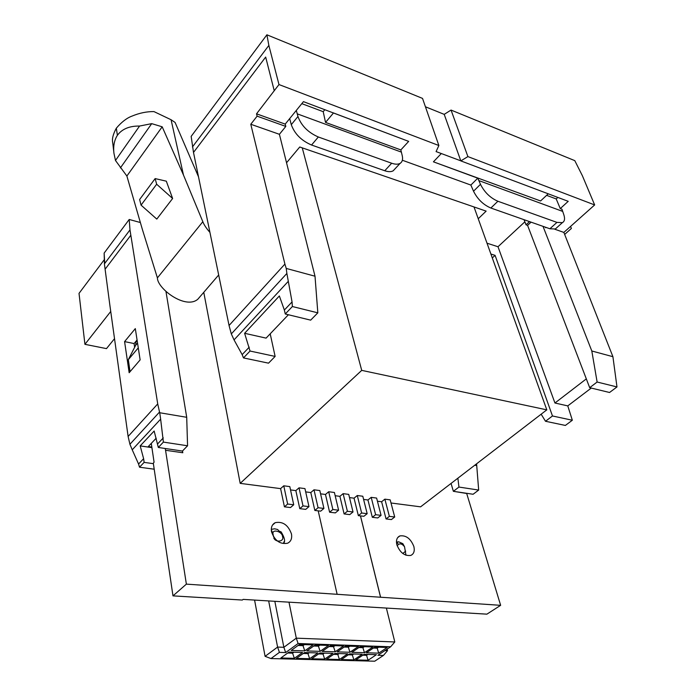 <?xml version="1.0" encoding="UTF-8"?>
<svg xmlns="http://www.w3.org/2000/svg" width="696" height="696" viewBox="0 0 696 696"><rect width="100%" height="100%" fill="white"/><g stroke="black" fill="none" stroke-linecap="round" stroke-linejoin="round"><path stroke-width="1.04" d="M274.076 523.366L273.171 524.48M478.239 218.744L486.139 211.123L299.759 146.995L286.543 162.768M266.899 34.8L268.856 45.423L278.974 84.555L438.871 145.525L422.524 98.406L266.899 34.8L191.156 136.39L193.497 152.433L229.054 325.484L231.316 333.923L286.874 273.441L286.23 268.43L284.908 264.08L229.054 325.484M497.892 201.257C490.315 197.951 484.512 192.314 480.475 184.327L473.524 191.209C477.517 199.169 483.294 204.781 490.863 208.026L497.892 201.257L556.948 222.389L562.368 222.65C564.63 221.45 565.126 218.831 563.847 214.786L561.968 209.226L560.263 208.591L568.223 201.335L460.83 160.898L467.903 156.6L594.654 204.937L582.378 175.723L574.783 160.637L451.043 110.064L444.213 114.361L425.421 106.775M104.243 259.747L79.022 293.381L84.929 344.329L106.479 348.618L114.388 338.839M140.235 222.494L129.212 219.475L104.148 253.083L104.452 264.297L109.864 305.187L104.452 264.297M487.017 243.209L497.997 246.741L524.871 221.815M151.824 447.058L148.3 446.527L156.191 438.202M134.641 347.304L134.084 343.554L137.069 339.987M288.396 314.749L266.081 338.125L244.609 333.297L279.357 295.965L284.36 310.042L292.05 301.925L288.309 281.323L234.047 339.892L231.316 333.923M268.856 45.423L192.427 146.952M438.871 145.525L436.087 151.589L460.796 160.82L444.213 114.361M467.903 156.6L451.043 110.064M84.929 344.329L110.707 311.504M129.212 219.475L129.987 229.906L104.739 263.445L104.148 253.083M129.987 229.906L157.722 403.915L128.116 436.462L109.864 305.187M128.116 436.462L129.917 444.283L159.541 412.049L157.722 403.915M159.541 412.049L159.732 412.745L186.711 417.296L165.97 291.511M270.196 333.819L275.129 356.422L250.038 351.036L244.609 333.297M529.517 221.615L526.037 224.834L524.053 219.692M586.319 378.885L554.938 403.01L497.997 246.741M492.298 257.929L495.082 255.362L490.897 254.023M495.082 255.362L552.476 415.973L572.338 420.236L567.771 405.89L554.938 403.01M457.881 478.195L458.942 487.061L453.383 491.324L451.043 483.442M151.911 447.632L140.183 445.892L154.155 431.024L158.323 447.467L182.439 451.052L187.563 445.779L186.711 417.296M124.584 341.606L129.16 372.725L140.131 359.893L135.311 328.608L124.584 341.606L134.084 343.554M250.038 351.036L243.496 357.918L268.525 363.164L275.129 356.422M278.974 84.555L256.528 113.822L257.111 116.171L250.778 124.253L284.908 264.08M274.215 90.637L265.672 57.072L193.497 152.433M333.149 112.822L408.674 141.384L303.439 101.642L285.212 124.106L256.528 113.822M548.248 193.819L540.583 200.961L433.425 161.82L477.769 178.176L470.861 185.066L402.358 160.245M570.563 226.417L563.847 232.412L554.747 229.201M594.654 204.937L570.572 226.417L571.39 228.445L564.656 234.439L563.847 232.412M543.019 226.357L591.809 350.993L612.915 356.691L564.656 234.439M552.476 415.973L545.516 421.271L541.157 414.207M187.563 445.779L163.386 442.099L160.637 419.14L132.231 449.807L138.565 464.032L143.628 458.681L140.183 445.892M159.732 412.745L160.637 419.14M243.496 357.918L242.156 354.621L249.238 347.147M284.36 310.042L285.264 313.992L310.668 320.143L317.828 312.835L315.01 276.208L286.23 268.43M545.995 227.401L545.612 227.749L545.386 227.183M526.037 224.834L527.577 225.374L531.065 222.154M567.771 405.89L591.261 388.064M612.915 356.691L616.978 386.941L609.539 392.492L589.686 387.681L527.577 225.374M545.516 421.271L565.37 425.439L572.338 420.236M453.383 491.324L473.106 494.256L478.674 490.062L476.586 463.823M458.942 487.061L478.674 490.062M157.766 443.752L163.299 437.906M153.381 463.667L144.133 462.388L143.628 458.681M234.047 339.892L242.156 354.621M250.778 124.253L279.4 134.302L315.01 276.208M257.111 116.171L285.804 126.42L285.212 124.106M279.4 134.302L285.804 126.42M297.949 116.502L291.285 124.671C294.599 133.832 301.351 140.618 311.547 145.02L318.342 136.99C308.119 132.51 301.316 125.68 297.949 116.502L297.244 113.84L401.383 152.119L400.835 149.918L408.674 141.384M401.383 152.119L402.253 155.747C403.054 159.384 402.34 161.924 400.104 163.36C398.042 164.5 395.232 164.456 391.674 163.238L384.757 170.746C388.307 171.938 391.117 171.964 393.188 170.807L395.041 168.815M473.524 191.209L470.861 185.066M291.285 124.671L289.675 118.607M480.475 184.327L478.839 180.586L562.707 211.41M477.769 178.176L478.839 180.586M560.263 208.591L556.217 198.943L546.612 195.341M556.217 198.943L557.853 197.438M163.386 442.099L158.323 447.467M285.264 313.992L292.372 306.527L317.828 312.835M292.05 301.925L292.372 306.527M591.809 350.993L597.125 382.026L589.686 387.681M616.978 386.941L597.125 382.026M138.565 464.032L139.505 467.207L144.133 462.388M132.231 449.807L129.917 444.283M154.199 469.208L139.505 467.207M286.874 273.441L288.309 281.323M324.849 109.698L323.205 111.673L301.812 103.652M333.245 113.257L325.537 122.409L323.205 111.673M400.835 149.918L325.537 122.409M296.305 110.429L297.244 113.84M311.547 145.02L384.757 170.746M490.863 208.026L549.892 228.766L555.321 228.993L556.887 227.592M198.508 176.81L175.088 122.453L171.068 119.738L183.483 175.061L202.832 221.711C204.006 224.817 206.364 228.375 209.931 232.386M201.274 295.208L197.829 299.228C185.554 309.894 157.331 288.614 157.4 277.895L142.271 229.097L126.872 176.027L115.484 160.48L113.953 153.32C113.109 146.264 114.257 140.253 117.398 135.285C122.044 128.995 129.43 125.915 139.565 126.046L151.719 123.644L162.194 126.811L126.872 176.027M318.342 136.99L391.674 163.238M183.483 175.061L162.194 126.811M141.053 205.129L139.626 199.517L155.147 178.594L166.318 181.178L172.625 198.49L156.791 219.092L141.053 205.129L156.652 184.231L172.625 198.49M117.398 135.285L116.328 128.186C121.609 122.009 126.855 117.972 132.057 116.084C139.487 113.004 146.786 111.499 153.946 111.586L171.068 119.738M116.328 128.186C113.048 134.224 111.847 139.087 112.735 142.784L113.883 152.685M151.719 123.644L120.399 167.901M155.147 178.594L156.652 184.231M139.565 126.046L115.484 160.48M291.459 533.928C292.224 538.469 290.928 541.575 287.579 543.237C280.07 544.533 274.72 540.714 271.527 531.788C270.822 527.351 272.084 524.314 275.285 522.661C282.793 521.234 288.179 524.993 291.459 533.928M413.868 546.525C414.877 551.058 413.842 554.025 410.744 555.434C404.576 556.182 399.939 552.598 396.842 544.69C395.885 540.244 396.903 537.312 399.895 535.92C406.055 535.085 410.71 538.617 413.868 546.525M130.039 371.69L128.325 359.667L135.642 345.338L136.077 341.171M486.887 614.159L243.13 599.387L242.321 600.048L172.982 595.872L186.371 584.135L500.642 605.329L486.887 614.159M500.642 605.329L466.694 493.481L454.601 491.507M151.284 443.387L154.077 462.214L153.311 463.205L172.982 595.872M380.608 597.238L360.485 515.893M380.564 597.264L360.441 515.884M186.371 584.135L165.552 450.277L182.796 452.748L182.5 450.982M318.202 510.855L337.134 594.306M165.187 448.485L165.552 450.277M182.7 452.739L182.43 451.052M128.325 359.667L138.278 347.861M405.959 555.234L404.55 546.795L402.871 543.698L398.66 541.801L396.459 542.027M273.572 536.799L272.875 533.345C273.006 528.673 282.524 531.901 282.541 536.607C284.525 541.523 275.903 542.958 273.815 538.017M271.31 529.969L272.875 533.345M284.142 541.584L283.359 543.445C285.534 541.88 284.803 538.034 281.158 531.909L279.026 531.031L277.617 529.499L274.633 528.803L271.301 529.343M396.624 542.01L397.921 543.393L396.581 543.402M254.579 600.074L265.089 656.328L270.988 658.555L374.744 661.2L383.435 655.432L387.524 650.664L387.141 649.116M288.988 602.162L296.296 638.162L394.797 641.956L386.367 608.06M268.665 600.935L277.6 647.08L265.089 656.328M270.988 658.555L279.427 652.37L285.673 652.552L283.864 647.289L296.296 638.162L298.088 643.513L390.656 646.775L394.797 641.956M279.427 652.37L277.6 647.08L283.864 647.289L274.833 601.3M384.94 650.586L387.524 650.664M334.924 653.44L326.668 659.173L339.413 659.503L347.704 653.814L334.924 653.44M349.662 653.875L341.371 659.556L353.881 659.878L362.198 654.249L349.662 653.875M364.121 654.31L355.795 659.93L368.088 660.252L376.432 654.675L364.121 654.31M319.908 652.987L311.686 658.781L324.675 659.121L332.932 653.379L319.908 652.987M304.604 652.535L296.418 658.39L309.659 658.729L317.872 652.926L304.604 652.535M288.997 652.074L280.862 657.981L294.356 658.338L302.534 652.474L288.997 652.074M299.524 644.426L291.215 650.456L304.761 650.873L313.096 644.896L299.524 644.426M315.175 644.975L306.832 650.943L320.116 651.352L328.495 645.436L315.175 644.975M345.59 646.027L337.177 651.874L349.957 652.265L358.405 646.471L345.59 646.027M330.53 645.505L322.152 651.413L335.176 651.813L343.589 645.958L330.53 645.505M374.866 647.045L366.383 652.77L378.702 653.153L387.202 647.471L374.866 647.045M360.363 646.54L351.915 652.326L364.46 652.717L372.934 646.976L360.363 646.54M390.656 646.775L377.919 655.267L383.435 655.432M285.673 652.552L298.088 643.513M333.593 654.362L337.812 654.484L339.413 659.503M337.812 654.484L339.143 653.561M348.322 654.788L352.324 654.91L353.881 659.878M352.324 654.91L353.655 653.996M362.773 655.214L366.566 655.327L368.088 660.252M366.566 655.327L367.906 654.423M318.585 653.927L323.022 654.057L324.675 659.121M323.022 654.057L324.353 653.126M303.282 653.474L307.954 653.614L309.659 658.729M307.954 653.614L309.276 652.674M287.683 653.022L292.598 653.17L294.356 658.338M292.598 653.17L293.921 652.213M298.079 645.47L303.012 645.644L304.761 650.873M303.012 645.644L304.457 644.6M313.731 646.01L318.42 646.166L320.116 651.352M318.42 646.166L319.864 645.131M344.129 647.045L348.357 647.184L349.957 652.265M348.357 647.184L349.818 646.175M329.077 646.532L333.532 646.68L335.176 651.813M333.532 646.68L334.985 645.662M373.395 648.037L377.189 648.167L378.702 653.153M377.189 648.167L378.659 647.176M358.901 647.541L362.912 647.68L364.46 652.717M362.912 647.68L364.373 646.68M333.758 654.249L337.743 654.362L338.9 653.553M348.487 654.675L352.254 654.788L353.429 653.988M362.947 655.101L366.505 655.206L367.679 654.414M318.751 653.805L322.953 653.927L324.11 653.118M303.447 653.361L307.876 653.492L309.033 652.665M287.857 652.9L292.52 653.039L293.668 652.213M298.253 645.349L302.934 645.505L304.204 644.592M313.896 645.888L318.342 646.036L319.621 645.122M344.303 646.923L348.296 647.054L349.583 646.166M329.251 646.41L333.462 646.549L334.741 645.653M373.569 647.915L377.136 648.037L378.433 647.167M359.075 647.428L362.851 647.55L364.139 646.671M334.454 653.762L337.577 653.857L337.743 654.362M338.047 653.527L337.499 653.518M349.183 654.197L352.098 654.284L352.254 654.788M352.576 653.962L352.019 653.944M363.643 654.632L366.357 654.71L366.505 655.206M366.835 654.388L366.279 654.37M319.438 653.318L322.787 653.422L322.953 653.927M323.257 653.092L322.709 653.074M304.135 652.865L307.71 652.978L307.876 653.492M308.171 652.639L307.632 652.622M288.535 652.404L292.337 652.517L292.52 653.039M292.807 652.187L292.268 652.169M303.343 644.557L298.932 644.853M302.934 645.505L302.664 644.539M318.759 645.096L314.583 645.392M318.342 646.036L318.081 645.07M344.999 646.436L348.13 646.549L348.296 647.054M348.731 646.132L348.035 646.114M333.889 645.618L329.939 645.923M333.462 646.549L333.201 645.592M377.58 647.141L374.265 647.445M377.136 648.037L376.884 647.115M359.771 646.949L362.694 647.045L362.851 647.55M363.286 646.645L362.59 646.619M302.247 147.848L361.72 370.368L546.812 409.857L474.002 206.947M361.72 370.368L240.19 483.372L203.763 292.32M546.812 409.857L420.601 506.836L391.013 502.99M240.19 483.372L280.601 488.627L283.768 485.808L287.639 504.035L293.721 504.774L289.814 486.608L283.768 485.808M290.528 489.923L295.844 490.61L299.028 487.826L303.004 505.896L299.776 508.654L295.844 490.61M299.776 508.654L305.735 509.368L308.972 506.618L304.952 488.609L299.028 487.826M305.692 491.889L310.799 492.559L314 489.801L318.072 507.723L314.827 510.446L310.799 492.559M314.827 510.446L320.682 511.151L323.927 508.437L319.821 490.567L314 489.801M320.569 493.829L325.484 494.465L328.695 491.741L332.862 509.515L329.608 512.212L325.484 494.465M329.608 512.212L335.35 512.891L338.613 510.212L334.411 492.498L328.695 491.741M335.176 495.726L339.892 496.344L343.128 493.647L347.382 511.273L344.111 513.935L339.892 496.344M344.111 513.935L349.749 514.614L353.02 511.96L348.731 494.386L343.128 493.647M349.514 497.588L354.046 498.179L357.292 495.517L361.633 513.004L358.353 515.64L354.046 498.179M358.353 515.64L363.886 516.293L367.175 513.674L362.799 496.248L357.292 495.517M363.599 499.423L367.949 499.989L371.203 497.353L375.623 514.692L372.334 517.302L367.949 499.989M372.334 517.302L377.771 517.946L381.069 515.353L376.614 498.066L371.203 497.353M377.423 501.224L381.608 501.764L384.871 499.163L389.368 516.362L386.062 518.938L381.608 501.764M386.062 518.938L391.404 519.573L394.71 517.006L390.186 499.858L384.871 499.163M293.721 504.774L290.502 507.549L284.429 506.827L280.601 488.627M287.639 504.035L284.429 506.827M308.972 506.618L303.004 505.896M323.927 508.437L318.072 507.723M338.613 510.212L332.862 509.515M353.02 511.96L347.382 511.273M367.175 513.674L361.633 513.004M381.069 515.353L375.623 514.692M394.71 517.006L389.368 516.362M441.308 153.555L433.425 161.82M130.787 235.283L105.444 268.769M476.751 465.572L474.75 465.233M562.638 211.219L561.098 210.653M556.948 222.389L549.892 228.766M202.832 221.711L157.4 277.895M137.147 340.501L136.155 341.684M135.642 345.338L137.538 343.076M405.698 551.119L402.81 553.503M397.172 545.786C399.321 542.932 401.783 543.263 404.55 546.795M393.188 170.807L400.104 163.36M555.33 229.001L562.368 222.659M218.683 274.981L197.829 299.228M275.285 522.661L272.519 525.045M399.895 535.92L397.703 537.582"/></g></svg>
